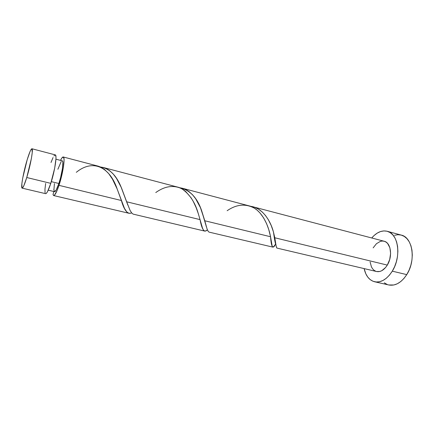 <?xml version="1.0" encoding="UTF-8"?>
<svg xmlns="http://www.w3.org/2000/svg" width="434" height="434" viewBox="0 0 434 434"><rect width="100%" height="100%" fill="white"/><g stroke="black" fill="none" stroke-linecap="round" stroke-linejoin="round"><path stroke-width="0.65" d="M22.129 188.144L45.619 193.667C46.791 193.651 48.51 190.217 50.789 183.36L26.756 177.522C24.581 184.521 23.035 188.058 22.129 188.144C20.539 188.166 23.49 171.826 27.163 159.81L22.758 177.902L21.874 183.691L21.977 188.047L22.411 188.063L23.794 185.828L26.756 177.522L31.389 158.47L32.235 152.627L31.964 148.764L30.83 149.914L30.044 151.553L27.163 159.81C29.36 152.622 30.95 148.938 31.932 148.748C33.526 148.499 30.57 165.202 26.756 177.522L50.789 183.36L54.684 168.159L55.959 158.795L55.959 156.788L55.319 154.895L31.932 148.754M48.228 190.179L54.57 191.687C55.585 191.687 57.011 188.953 58.861 183.495L51.326 181.651L58.861 183.495L60.576 177.587L62.431 168.636L62.876 162.397L62.67 161.329L62.306 160.846L61.791 160.954M374.694 281.785L388.826 284.981C395.385 286.125 401.363 282.675 406.756 274.619L392.293 271.169C386.933 279.344 381.041 282.881 374.613 281.769C369.269 280.272 365.775 275.883 364.126 268.597L365.84 273.854L367.777 277.114L370.213 279.632L373.061 281.286L376.218 282.002L379.576 281.731L383.005 280.456L386.358 278.21L389.499 275.075L392.293 271.169L406.756 274.619C416.228 260.237 412.631 237.3 401.244 235.087L387.182 231.268C398.341 233.405 401.705 256.554 392.293 271.169L394.62 266.639L396.372 261.68L397.479 256.505L397.886 251.335L397.587 246.387L396.595 241.868L394.967 237.968L392.775 234.827L390.117 232.564L387.117 231.246L383.884 230.91L380.558 231.539L377.26 233.091L374.108 235.494L371.748 237.984C376.614 232.32 381.763 230.08 387.182 231.268M227.15 210.718C236.601 204.208 245.78 203.416 254.677 208.342C262.955 213.631 268.125 225.387 270.111 234.653L270.556 236.742L204.777 220.765L207.164 229.288L208.271 231.501L209.112 232.125L272.774 247.103L272.156 246.035L270.556 236.742L268.722 229.45L266.568 223.608L263.66 217.96L259.993 212.958L257.161 210.181L254.367 208.141L250.353 206.188L182.182 188.204L185.855 189.598L189.045 191.584L192.544 194.768L195.653 198.707L200.437 207.653L204.777 220.765L270.556 236.742C271.293 247.331 272.953 249.767 275.536 244.049L275.465 244.152M273.838 246.371L273.078 247.06M274.885 244.977L274.071 246.089M373.137 247.874L376.457 243.696L380.368 241.369L382.365 241.033L384.296 241.282L386.081 242.118L387.643 243.507L389.873 247.743L390.605 253.369L389.705 259.483L387.302 265.098L274.803 237.772L273.496 232.217C270.55 220.396 262.011 207.588 250.787 206.351L255.008 207.447L258.349 209.074L262.342 212.085L265.603 215.644L268.402 219.788L271.196 225.468L273.23 231.284L274.803 237.772C275.698 244.288 276.393 247.722 276.887 248.074L376.603 271.532C380.52 272.216 384.09 270.073 387.302 265.098L274.803 237.772L276.187 246.414L276.914 248.08M58.991 185.356C56.68 192.159 54.901 195.56 53.642 195.555L53.029 194.676L53.778 191.497L53.029 194.676L53.87 195.555L54.5 195.148L57.033 190.651L58.991 185.356L121.374 200.508L58.991 185.356C63.028 173.367 65.436 156.896 63.245 156.972C62.577 156.853 61.666 157.987 60.521 160.374L61.84 158.03L63.293 156.989L64.02 158.893L64.058 160.906L63.478 166.689L62.084 174.039L58.991 185.356M129.506 213.344L128.269 213.051L126.847 212.036L124.487 208.423L117.093 188.833L112.514 179.247L108.809 173.763L104.578 169.499L100.851 167.15L98.209 166.157L63.25 156.972M128.882 213.257L53.653 195.56M131.556 212.948L129.826 213.344M155.773 192.55C164.774 186.126 173.416 184.835 181.694 188.671C189.566 194.096 195.072 202.325 198.208 213.36L200.058 219.62L126.657 201.788L130.129 210.533L131.724 212.964L133.086 214.108L204.647 231.078L203.438 230.096L202.521 228.186L198.371 213.859L196.168 207.691L193.352 201.598L191.106 197.828L185.757 191.557L183.007 189.457L179.063 187.472L103.27 167.486L106.84 168.875L109.943 170.904L113.372 174.202L116.464 178.314L121.428 187.759L126.657 201.788L200.058 219.62C201.897 229.722 204.338 233.123 207.371 229.83M205.038 231.116L204.647 231.078M206.893 230.232L205.239 231.094M126.657 201.788L120.864 186.479C116.019 174.924 109.243 168.43 100.542 167.009L103.27 167.486M204.777 220.765L201.615 210.62C197.226 197.682 189.94 190.054 179.752 187.743L182.182 188.204M376.56 271.521L379.777 271.483L381.817 270.686L385.658 267.431L387.302 265.098C392.873 256.353 390.898 242.53 384.139 241.239L252.962 206.796M54.434 183.555L53.919 189.821L54.413 191.606M54.559 191.687L56.252 189.924L58.861 183.495C62.078 173.925 64.004 160.781 62.252 160.824L55.943 159.186M61.145 161.643L57.868 169.287M53.919 189.821L53.816 189.392M375.866 271.31L374.135 270.355L372.649 268.874L371.455 266.926L370.104 261.962M384.323 282.838L387.242 284.498M388.75 284.964L393.888 284.981L397.365 283.744L400.761 281.547L403.94 278.465L406.756 274.619L409.088 270.154L410.835 265.261L411.926 260.15L412.3 255.035L411.958 250.141L410.911 245.66L409.224 241.787L406.967 238.662L404.244 236.4L401.238 235.087M401.179 235.071L397.886 234.707L394.501 235.299M54.711 155.063L53.941 155.963M53.051 157.547L51.022 162.462M45.657 183.441L44.957 189.186L45.06 192.777M45.608 193.667L46.709 192.908L47.594 191.47L50.789 183.36C54.771 171.289 57.315 154.759 55.275 154.878M76.303 172.32C93.207 158.518 109.938 167.215 117.278 189.289L121.374 200.508C124.216 210.485 127.65 214.613 131.67 212.904M273.496 232.217C274.581 240.007 275.368 244.011 275.85 244.233M201.615 210.62L206.356 226.7M120.864 186.479L127.829 205.076"/></g></svg>
